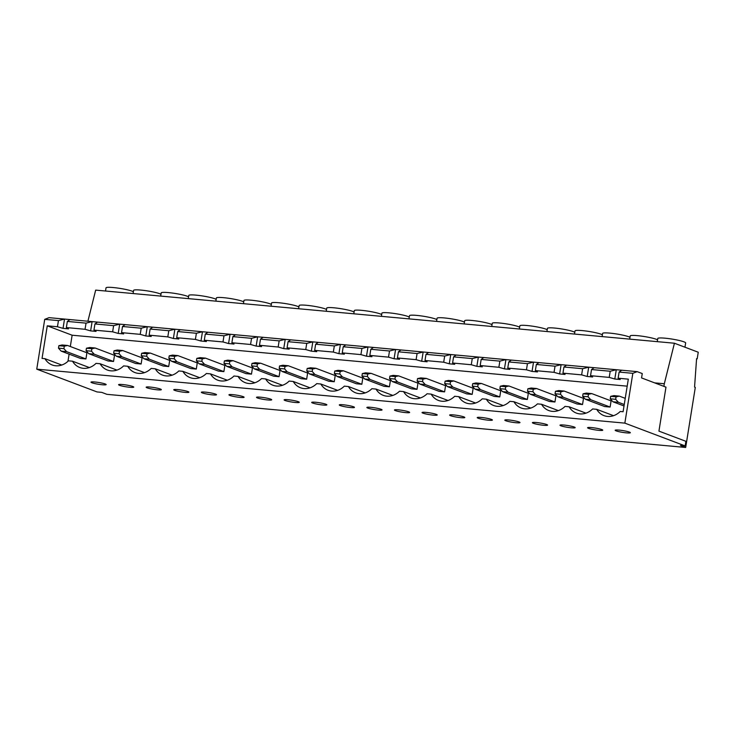 <?xml version="1.0" encoding="UTF-8"?>
<svg xmlns="http://www.w3.org/2000/svg" width="735" height="735" viewBox="0 0 735 735"><rect width="100%" height="100%" fill="white"/><g stroke="black" fill="none" stroke-linecap="round" stroke-linejoin="round"><path stroke-width="1.1" d="M177.695 389.596A7.681 0.9 -170.9 0 0 173.754 389.752A7.681 0.9 -170.9 0 0 184.99 392.352A7.681 0.9 -170.9 0 0 188.923 392.187A7.681 0.9 -170.9 0 0 177.695 389.596M205.276 392.123A7.681 0.9 -170.9 0 0 201.344 392.288A7.681 0.9 -170.9 0 0 212.571 394.879A7.681 0.9 -170.9 0 0 216.513 394.713A7.681 0.9 -170.9 0 0 205.276 392.123M232.866 394.658A7.681 0.9 -170.9 0 0 228.934 394.824A7.681 0.9 -170.9 0 0 240.161 397.414A7.681 0.9 -170.9 0 0 244.103 397.249A7.681 0.9 -170.9 0 0 232.866 394.658M260.456 397.185A7.681 0.9 -170.9 0 0 256.515 397.35A7.681 0.9 -170.9 0 0 267.751 399.941A7.681 0.9 -170.9 0 0 271.693 399.785A7.681 0.9 -170.9 0 0 260.456 397.185M288.046 399.721A7.681 0.9 -170.9 0 0 284.105 399.886A7.681 0.9 -170.9 0 0 295.341 402.477A7.681 0.9 -170.9 0 0 299.274 402.311A7.681 0.9 -170.9 0 0 288.046 399.721M315.637 402.256A7.681 0.9 -170.9 0 0 311.695 402.412A7.681 0.9 -170.9 0 0 322.931 405.013A7.681 0.9 -170.9 0 0 326.864 404.847A7.681 0.9 -170.9 0 0 315.637 402.256M343.217 404.783A7.681 0.9 -170.9 0 0 339.285 404.948A7.681 0.9 -170.9 0 0 350.512 407.539A7.681 0.9 -170.9 0 0 354.454 407.374A7.681 0.9 -170.9 0 0 343.217 404.783M370.808 407.319A7.681 0.9 -170.9 0 0 366.875 407.484A7.681 0.9 -170.9 0 0 378.102 410.075A7.681 0.9 -170.9 0 0 382.044 409.909A7.681 0.9 -170.9 0 0 370.808 407.319M398.398 409.845A7.681 0.9 -170.9 0 0 394.456 410.011A7.681 0.9 -170.9 0 0 405.692 412.601A7.681 0.9 -170.9 0 0 409.634 412.445A7.681 0.9 -170.9 0 0 398.398 409.845M425.988 412.381A7.681 0.9 -170.9 0 0 422.046 412.546A7.681 0.9 -170.9 0 0 433.283 415.137A7.681 0.9 -170.9 0 0 437.215 414.972A7.681 0.9 -170.9 0 0 425.988 412.381M453.578 414.917A7.681 0.9 -170.9 0 0 449.636 415.073A7.681 0.9 -170.9 0 0 460.873 417.673A7.681 0.9 -170.9 0 0 464.805 417.508A7.681 0.9 -170.9 0 0 453.578 414.917M481.159 417.443A7.681 0.9 -170.9 0 0 477.226 417.609A7.681 0.9 -170.9 0 0 488.453 420.2A7.681 0.9 -170.9 0 0 492.395 420.043A7.681 0.9 -170.9 0 0 481.159 417.443M508.749 419.979A7.681 0.9 -170.9 0 0 504.816 420.144A7.681 0.9 -170.9 0 0 516.043 422.735A7.681 0.9 -170.9 0 0 519.985 422.57A7.681 0.9 -170.9 0 0 508.749 419.979M536.339 422.515A7.681 0.9 -170.9 0 0 532.397 422.671A7.681 0.9 -170.9 0 0 543.634 425.271A7.681 0.9 -170.9 0 0 547.575 425.106A7.681 0.9 -170.9 0 0 536.339 422.515M563.929 425.041A7.681 0.9 -170.9 0 0 559.987 425.207A7.681 0.9 -170.9 0 0 571.224 427.798A7.681 0.9 -170.9 0 0 575.165 427.632A7.681 0.9 -170.9 0 0 563.929 425.041M591.519 427.577A7.681 0.9 -170.9 0 0 587.577 427.733A7.681 0.9 -170.9 0 0 598.814 430.333A7.681 0.9 -170.9 0 0 602.746 430.168A7.681 0.9 -170.9 0 0 591.519 427.577M150.105 387.06A7.681 0.9 -170.9 0 0 146.164 387.226A7.681 0.9 -170.9 0 0 157.4 389.816A7.681 0.9 -170.9 0 0 161.332 389.651A7.681 0.9 -170.9 0 0 150.105 387.06M629.693 339.12L630.198 335.959A14.112 1.663 9.1 0 1 637.429 335.656A14.112 1.663 9.1 0 1 657.568 339.864M602.103 336.593L602.608 333.424A14.112 1.663 9.1 0 1 609.839 333.12A14.112 1.663 9.1 0 1 629.978 337.328M574.513 334.058L575.018 330.888A14.112 1.663 9.1 0 1 582.249 330.594A14.112 1.663 9.1 0 1 602.388 334.802M546.923 331.531L547.428 328.361A14.112 1.663 9.1 0 1 554.668 328.058A14.112 1.663 9.1 0 1 574.798 332.266M519.333 328.995L519.847 325.825A14.112 1.663 9.1 0 1 527.078 325.522A14.112 1.663 9.1 0 1 547.207 329.73M491.743 326.459L492.257 323.29A14.112 1.663 9.1 0 1 499.488 322.996A14.112 1.663 9.1 0 1 519.627 327.204M464.162 323.933L464.667 320.763A14.112 1.663 9.1 0 1 471.898 320.46A14.112 1.663 9.1 0 1 492.037 324.668M436.572 321.397L437.077 318.227A14.112 1.663 9.1 0 1 444.308 317.933A14.112 1.663 9.1 0 1 464.446 322.132M408.982 318.871L409.487 315.701A14.112 1.663 9.1 0 1 416.727 315.398A14.112 1.663 9.1 0 1 436.856 319.606M381.392 316.335L381.897 313.165A14.112 1.663 9.1 0 1 389.137 312.862A14.112 1.663 9.1 0 1 409.266 317.07M353.801 313.799L354.316 310.629A14.112 1.663 9.1 0 1 361.546 310.335A14.112 1.663 9.1 0 1 381.685 314.543M326.221 311.272L326.726 308.103A14.112 1.663 9.1 0 1 333.956 307.8A14.112 1.663 9.1 0 1 354.095 312.007M298.63 308.737L299.136 305.567A14.112 1.663 9.1 0 1 306.366 305.273A14.112 1.663 9.1 0 1 326.505 309.472M271.04 306.201L271.546 303.04A14.112 1.663 9.1 0 1 278.785 302.737A14.112 1.663 9.1 0 1 298.915 306.945M243.45 303.674L243.956 300.505A14.112 1.663 9.1 0 1 251.195 300.202A14.112 1.663 9.1 0 1 271.325 304.409M215.86 301.139L216.375 297.969A14.112 1.663 9.1 0 1 223.605 297.675A14.112 1.663 9.1 0 1 243.735 301.883M188.279 298.612L188.785 295.442A14.112 1.663 9.1 0 1 196.015 295.139A14.112 1.663 9.1 0 1 216.154 299.347M160.689 296.076L161.195 292.907A14.112 1.663 9.1 0 1 168.425 292.603A14.112 1.663 9.1 0 1 188.564 296.811M122.515 384.524A7.681 0.9 -170.9 0 0 118.574 384.69A7.681 0.9 -170.9 0 0 129.81 387.281A7.681 0.9 -170.9 0 0 133.752 387.125A7.681 0.9 -170.9 0 0 122.515 384.524M133.099 293.541L133.605 290.371A14.112 1.663 9.1 0 1 140.835 290.077A14.112 1.663 9.1 0 1 160.974 294.285M619.109 430.104A7.681 0.9 -170.9 0 0 615.167 430.269A7.681 0.9 -170.9 0 0 626.404 432.86A7.681 0.9 -170.9 0 0 630.336 432.704A7.681 0.9 -170.9 0 0 619.109 430.104M94.925 381.998A7.681 0.9 -170.9 0 0 90.984 382.154A7.681 0.9 -170.9 0 0 102.22 384.754A7.681 0.9 -170.9 0 0 106.162 384.589A7.681 0.9 -170.9 0 0 94.925 381.998M657.274 341.656L657.788 338.486A14.112 1.663 9.1 0 1 665.019 338.183A14.112 1.663 9.1 0 1 685.654 342.951L684.965 347.214M105.509 291.014L106.015 287.844A14.112 1.663 9.1 0 1 113.254 287.541A14.112 1.663 9.1 0 1 133.384 291.749M624.851 423.13L685.139 445.915L685.884 441.303L658.937 431.123L665.974 387.152L641.563 377.928L642.261 373.564L637.171 371.644L632.826 373.325L624.851 423.13L36.75 369.154L44.725 319.348L58.442 320.607L57.459 326.753L47.27 325.816L42.051 358.414L44.936 358.671A18.063 15.564 -69.3 0 0 52.176 364.964A18.063 15.564 -69.3 0 0 68.447 360.83L72.526 361.207A18.063 15.564 -69.3 0 0 79.766 367.5A18.063 15.564 -69.3 0 0 96.028 363.366L100.107 363.742A18.063 15.564 -69.3 0 0 107.356 370.027A18.063 15.564 -69.3 0 0 123.618 365.901L127.697 366.269A18.063 15.564 -69.3 0 0 134.937 372.562A18.063 15.564 -69.3 0 0 151.208 368.428L155.287 368.805A18.063 15.564 -69.3 0 0 162.527 375.098A18.063 15.564 -69.3 0 0 178.798 370.964L182.877 371.34A18.063 15.564 -69.3 0 0 190.117 377.625A18.063 15.564 -69.3 0 0 206.388 373.49L210.467 373.867A18.063 15.564 -69.3 0 0 217.707 380.16A18.063 15.564 -69.3 0 0 233.969 376.026L238.057 376.403A18.063 15.564 -69.3 0 0 245.297 382.687A18.063 15.564 -69.3 0 0 261.559 378.562L265.638 378.929A18.063 15.564 -69.3 0 0 272.887 385.223A18.063 15.564 -69.3 0 0 289.149 381.088L293.228 381.465A18.063 15.564 -69.3 0 0 300.468 387.758A18.063 15.564 -69.3 0 0 316.739 383.624L320.818 384.001A18.063 15.564 -69.3 0 0 328.058 390.285A18.063 15.564 -69.3 0 0 344.329 386.151L348.408 386.527A18.063 15.564 -69.3 0 0 355.648 392.821A18.063 15.564 -69.3 0 0 371.91 388.686L375.998 389.063A18.063 15.564 -69.3 0 0 383.238 395.347A18.063 15.564 -69.3 0 0 399.5 391.222L403.579 391.59A18.063 15.564 -69.3 0 0 410.828 397.883A18.063 15.564 -69.3 0 0 427.09 393.749L431.169 394.125A18.063 15.564 -69.3 0 0 438.409 400.419A18.063 15.564 -69.3 0 0 454.68 396.284L458.759 396.661A18.063 15.564 -69.3 0 0 465.999 402.945A18.063 15.564 -69.3 0 0 482.27 398.82L486.349 399.188A18.063 15.564 -69.3 0 0 493.589 405.481A18.063 15.564 -69.3 0 0 509.86 401.347L513.94 401.723A18.063 15.564 -69.3 0 0 521.179 408.017A18.063 15.564 -69.3 0 0 537.441 403.882L541.52 404.259A18.063 15.564 -69.3 0 0 548.769 410.543A18.063 15.564 -69.3 0 0 565.031 406.409L569.111 406.786A18.063 15.564 -69.3 0 0 576.35 413.079A18.063 15.564 -69.3 0 0 592.621 408.945L596.701 409.321A18.063 15.564 -69.3 0 0 603.94 415.606A18.063 15.564 -69.3 0 0 620.211 411.481L623.087 411.738L628.315 379.15L618.126 378.213L619.118 372.066L621.718 370.219L594.128 367.693L591.528 369.53L610.206 371.248L616.288 369.723L614.8 379.012L620.23 379.508L618.126 378.213M172.119 375.162L155.287 368.805M199.709 377.698L182.877 371.34M227.299 380.225L210.467 373.867M254.889 382.76L238.057 376.403M282.479 385.296L265.638 378.929M310.06 387.823L293.228 381.465M337.65 390.358L320.818 384.001M365.24 392.894L348.408 386.527M392.83 395.421L375.998 389.063M420.42 397.957L403.579 391.59M448.001 400.483L431.169 394.125M475.591 403.019L458.759 396.661M503.181 405.555L486.349 399.188M530.771 408.081L513.94 401.723M558.361 410.617L541.52 404.259M585.942 413.143L569.111 406.786M613.532 415.679L596.701 409.321M144.529 372.636L127.697 366.269M627.185 386.16L72.131 335.215L70.321 346.525M69.108 354.132L67.96 361.298M63.908 348.656L66.591 351.633L61.152 351.128L80.51 358.441L85.94 358.946L86.923 352.791L67.574 345.478L64.303 346.203L58.864 345.698L58.478 348.16L63.908 348.656L64.303 346.203M91.489 351.192L94.172 354.16L88.742 353.664L108.1 360.977L113.53 361.473L114.513 355.327L95.164 348.013L91.884 348.73L86.454 348.234L86.059 350.696L91.489 351.192L91.884 348.73M119.079 353.728L121.762 356.695L116.332 356.199L135.69 363.513L141.12 364.009L142.103 357.862L122.745 350.549L119.474 351.266L114.044 350.77L113.649 353.223L119.079 353.728L119.474 351.266M146.669 356.254L149.352 359.231L143.922 358.726L163.271 366.039L168.701 366.544L169.693 360.389L150.335 353.076L147.064 353.801L141.635 353.296L141.239 355.758L146.669 356.254L147.064 353.801M174.259 358.79L176.942 361.758L171.512 361.262L190.861 368.575L196.291 369.071L197.274 362.925L177.925 355.611L174.654 356.328L169.225 355.832L168.829 358.294L174.259 358.79L174.654 356.328M201.849 361.326L204.532 364.294L199.102 363.797L218.451 371.101L223.881 371.607L224.864 365.451L205.515 358.138L202.244 358.864L196.805 358.368L196.42 360.821L201.849 361.326L202.244 358.864M229.439 363.853L232.113 366.82L226.683 366.324L246.041 373.637L251.471 374.133L252.454 367.987L233.105 360.674L229.825 361.39L224.395 360.894L224 363.356L229.439 363.853L229.825 361.39M257.02 366.388L259.703 369.356L254.273 368.86L273.631 376.173L279.061 376.669L280.044 370.523L260.686 363.209L257.415 363.926L251.986 363.43L251.59 365.892L257.02 366.388L257.415 363.926M284.61 368.915L287.293 371.892L281.863 371.386L301.212 378.7L306.651 379.205L307.634 373.049L288.276 365.736L285.005 366.462L279.576 365.956L279.181 368.419L284.61 368.915L285.005 366.462M312.2 371.451L314.883 374.418L309.453 373.922L328.802 381.235L334.232 381.731L335.224 375.585L315.866 368.272L312.596 368.988L307.166 368.492L306.771 370.954L312.2 371.451L312.596 368.988M339.79 373.986L342.473 376.954L337.043 376.458L356.392 383.771L361.822 384.267L362.805 378.121L343.456 370.808L340.186 371.524L334.756 371.028L334.361 373.481L339.79 373.986L340.186 371.524M367.381 376.513L370.054 379.481L364.624 378.984L383.982 386.298L389.412 386.794L390.395 380.647L371.046 373.334L367.766 374.051L362.337 373.555L361.942 376.017L367.381 376.513L367.766 374.051M394.961 379.049L397.644 382.016L392.214 381.52L411.572 388.833L417.002 389.329L417.985 383.183L398.636 375.87L395.356 376.586L389.927 376.09L389.532 378.553L394.961 379.049L395.356 376.586M422.551 381.575L425.234 384.552L419.804 384.047L439.153 391.36L444.592 391.865L445.575 385.71L426.217 378.396L422.947 379.122L417.517 378.617L417.122 381.079L422.551 381.575L422.947 379.122M450.142 384.111L452.824 387.079L447.394 386.582L466.743 393.896L472.173 394.392L473.165 388.245L453.807 380.932L450.537 381.649L445.107 381.153L444.712 383.615L450.142 384.111L450.537 381.649M477.732 386.647L480.414 389.614L474.985 389.118L494.333 396.431L499.763 396.928L500.746 390.781L481.397 383.468L478.127 384.185L472.697 383.688L472.302 386.141L477.732 386.647L478.127 384.185M505.322 389.173L508.004 392.15L502.565 391.645L521.923 398.958L527.353 399.463L528.336 393.308L508.987 385.994L505.717 386.72L500.278 386.215L499.892 388.677L505.322 389.173L505.717 386.72M532.903 391.709L535.585 394.677L530.155 394.18L549.514 401.494L554.943 401.99L555.926 395.843L536.578 388.53L533.298 389.247L527.868 388.751L527.473 391.213L532.903 391.709L533.298 389.247M560.493 394.245L563.175 397.212L557.746 396.716L577.104 404.02L582.533 404.526L583.516 398.37L564.158 391.057L560.888 391.783L555.458 391.286L555.063 393.739L560.493 394.245L560.888 391.783M588.083 396.771L590.765 399.739L585.336 399.243L604.684 406.556L610.114 407.052L611.107 400.906L591.749 393.592L588.478 394.309L583.048 393.813L582.653 396.275L588.083 396.771L588.478 394.309M121.541 332.633L140.22 334.351L141.203 328.205L122.525 326.487L125.134 324.64L97.544 322.114L94.934 323.951L113.622 325.669L119.695 324.144L118.216 333.433L123.645 333.929L121.541 332.633L122.525 326.487M141.203 328.205L147.285 326.68L125.134 324.64M140.22 334.351L145.796 335.959L151.226 336.455L149.131 335.169L167.81 336.878L173.386 338.495L174.875 329.207L152.715 327.176L150.115 329.023L168.793 330.732L174.875 329.207L180.305 329.703L177.705 331.549L196.383 333.267L202.465 331.742L180.305 329.703M173.386 338.495L178.816 338.991L176.712 337.696L195.4 339.414L200.977 341.022L206.406 341.527L204.302 340.231L222.99 341.95L228.567 343.557L230.055 334.269L207.895 332.238L205.285 334.085L223.973 335.794L230.055 334.269L235.485 334.774L232.876 336.612L251.563 338.33L257.636 336.805L235.485 334.774M228.567 343.557L233.996 344.053L231.892 342.767L250.571 344.476L256.157 346.093L261.587 346.589L259.483 345.294L278.161 347.012L283.738 348.62L285.226 339.34L263.075 337.301L260.466 339.147L279.144 340.865L285.226 339.34L290.656 339.836L288.056 341.683L306.734 343.392L312.816 341.867L290.656 339.836M283.738 348.62L289.177 349.125L287.073 347.83L305.751 349.548L311.328 351.155L316.757 351.652L314.654 350.365L333.341 352.074L338.918 353.682L340.406 344.403L318.246 342.363L315.646 344.21L334.324 345.928L340.406 344.403L345.836 344.899L343.227 346.745L361.914 348.454L367.996 346.929L345.836 344.899M338.918 353.682L344.347 354.187L342.244 352.892L360.931 354.61L366.508 356.218L371.938 356.714L369.834 355.428L388.512 357.137L394.098 358.753L395.586 349.465L373.426 347.435L370.817 349.272L389.504 350.99L395.586 349.465L401.016 349.961L398.407 351.808L417.085 353.526L423.167 352.001L401.016 349.961M394.098 358.753L399.528 359.25L397.424 357.954L416.102 359.672L421.679 361.28L427.118 361.785L425.014 360.49L443.692 362.208L449.269 363.816L450.757 354.527L428.597 352.497L425.997 354.344L444.675 356.052L450.757 354.527L456.187 355.033L453.587 356.87L472.265 358.588L478.347 357.063L456.187 355.033M449.269 363.816L454.699 364.312L452.595 363.026L471.282 364.735L476.859 366.352L482.289 366.848L480.185 365.552L498.872 367.27L504.449 368.878L505.937 359.599L483.777 357.559L481.168 359.406L499.855 361.124L505.937 359.599L511.367 360.095L508.758 361.942L527.445 363.65L533.527 362.125L511.367 360.095M504.449 368.878L509.879 369.374L507.775 368.088L526.462 369.797L532.039 371.414L537.469 371.91L535.365 370.615L554.043 372.333L559.629 373.94L561.108 364.661L538.957 362.621L536.348 364.468L555.035 366.186L561.108 364.661L566.547 365.157L563.938 367.004L582.616 368.713L588.698 367.188L566.547 365.157M149.131 335.169L150.115 329.023M167.81 336.878L168.793 330.732M176.712 337.696L177.705 331.549M195.4 339.414L196.383 333.267M204.302 340.231L205.285 334.085M222.99 341.95L223.973 335.794M231.892 342.767L232.876 336.612M250.571 344.476L251.563 338.33M259.483 345.294L260.466 339.147M278.161 347.012L279.144 340.865M287.073 347.83L288.056 341.683M305.751 349.548L306.734 343.392M314.654 350.365L315.646 344.21M333.341 352.074L334.324 345.928M342.244 352.892L343.227 346.745M360.931 354.61L361.914 348.454M369.834 355.428L370.817 349.272M388.512 357.137L389.504 350.99M397.424 357.954L398.407 351.808M416.102 359.672L417.085 353.526M425.014 360.49L425.997 354.344M443.692 362.208L444.675 356.052M452.595 363.026L453.587 356.87M471.282 364.735L472.265 358.588M480.185 365.552L481.168 359.406M498.872 367.27L499.855 361.124M507.775 368.088L508.758 361.942M526.462 369.797L527.445 363.65M535.365 370.615L536.348 364.468M554.043 372.333L555.035 366.186M582.616 368.713L581.633 374.868L562.955 373.15L563.938 367.004M113.622 325.669L112.63 331.816L93.951 330.107L94.934 323.951M116.948 370.1L100.107 363.742M57.459 326.753L63.035 328.361L68.465 328.867L66.361 327.571L85.049 329.289L86.032 323.134L67.344 321.425L69.954 319.578L49.07 317.658L44.725 319.348M86.032 323.134L92.114 321.608L69.954 319.578M66.361 327.571L67.344 321.425M610.206 371.248L609.223 377.395L590.545 375.686L591.528 369.53M637.171 371.644L621.718 370.219M632.826 373.325L619.118 372.066M89.358 367.564L72.526 361.207M685.139 445.915L680.472 445.483L685.682 447.459L695.301 387.382L694.557 387.097L696.587 358.643L697.184 358.873L698.25 352.23L674.427 343.227L95.669 290.114L87.897 321.223M36.75 369.154L97.038 391.939L101.715 392.371L106.924 394.337L685.682 447.459M697.184 358.873L696.578 358.818M674.427 343.227L664.311 383.753L654.619 382.861M664.311 383.753L663.889 386.371M97.544 322.114L92.114 321.608L90.626 330.897L96.055 331.393L93.951 330.107M152.715 327.176L147.285 326.68L145.796 335.959M207.895 332.238L202.465 331.742L200.977 341.022M263.075 337.301L257.636 336.805L256.157 346.093M318.246 342.363L312.816 341.867L311.328 351.155M373.426 347.435L367.996 346.929L366.508 356.218M428.597 352.497L423.167 352.001L421.679 361.28M483.777 357.559L478.347 357.063L476.859 366.352M538.957 362.621L533.527 362.125L532.039 371.414M594.128 367.693L588.698 367.188L587.21 376.476L592.64 376.972L590.545 375.686M58.442 320.607L64.524 319.082L63.035 328.361M72.131 335.215L47.27 325.816M112.63 331.816L118.216 333.433M85.049 329.289L90.626 330.897M609.223 377.395L614.8 379.012M581.633 374.868L587.21 376.476M559.629 373.94L565.059 374.446L562.955 373.15M61.768 365.038L44.936 358.671M66.591 351.633L85.94 358.946M58.864 345.698L62.144 344.981L67.574 345.478M61.152 351.128L58.478 348.16M615.673 399.307L616.068 396.845L610.638 396.349L610.243 398.802L615.673 399.307L618.355 402.275L624.254 404.507M610.638 396.349L613.909 395.623L619.339 396.128L625.237 398.352M619.339 396.128L616.068 396.845M618.355 402.275L612.926 401.779L624.015 405.968M612.926 401.779L610.243 398.802M94.172 354.16L113.53 361.473M86.454 348.234L89.725 347.517L95.164 348.013M88.742 353.664L86.059 350.696M121.762 356.695L141.12 364.009M114.044 350.77L117.315 350.044L122.745 350.549M116.332 356.199L113.649 353.223M149.352 359.231L168.701 366.544M141.635 353.296L144.905 352.579L150.335 353.076M143.922 358.726L141.239 355.758M176.942 361.758L196.291 369.071M169.225 355.832L172.495 355.115L177.925 355.611M171.512 361.262L168.829 358.294M204.532 364.294L223.881 371.607M196.805 358.368L200.085 357.642L205.515 358.138M199.102 363.797L196.42 360.821M232.113 366.82L251.471 374.133M224.395 360.894L227.675 360.178L233.105 360.674M226.683 366.324L224 363.356M259.703 369.356L279.061 376.669M251.986 363.43L255.256 362.704L260.686 363.209M254.273 368.86L251.59 365.892M287.293 371.892L306.651 379.205M279.576 365.956L282.846 365.24L288.276 365.736M281.863 371.386L279.181 368.419M314.883 374.418L334.232 381.731M307.166 368.492L310.436 367.776L315.866 368.272M309.453 373.922L306.771 370.954M342.473 376.954L361.822 384.267M334.756 371.028L338.026 370.302L343.456 370.808M337.043 376.458L334.361 373.481M370.054 379.481L389.412 386.794M362.337 373.555L365.617 372.838L371.046 373.334M364.624 378.984L361.942 376.017M397.644 382.016L417.002 389.329M389.927 376.09L393.197 375.374L398.636 375.87M392.214 381.52L389.532 378.553M425.234 384.552L444.592 391.865M417.517 378.617L420.787 377.9L426.217 378.396M419.804 384.047L417.122 381.079M452.824 387.079L472.173 394.392M445.107 381.153L448.378 380.436L453.807 380.932M447.394 386.582L444.712 383.615M480.414 389.614L499.763 396.928M472.697 383.688L475.968 382.963L481.397 383.468M474.985 389.118L472.302 386.141M508.004 392.15L527.353 399.463M500.278 386.215L503.558 385.498L508.987 385.994M502.565 391.645L499.892 388.677M535.585 394.677L554.943 401.99M527.868 388.751L531.139 388.034L536.578 388.53M530.155 394.18L527.473 391.213M563.175 397.212L582.533 404.526M555.458 391.286L558.729 390.561L564.158 391.057M557.746 396.716L555.063 393.739M590.765 399.739L610.114 407.052M583.048 393.813L586.319 393.096L591.749 393.592M585.336 399.243L582.653 396.275"/></g></svg>
